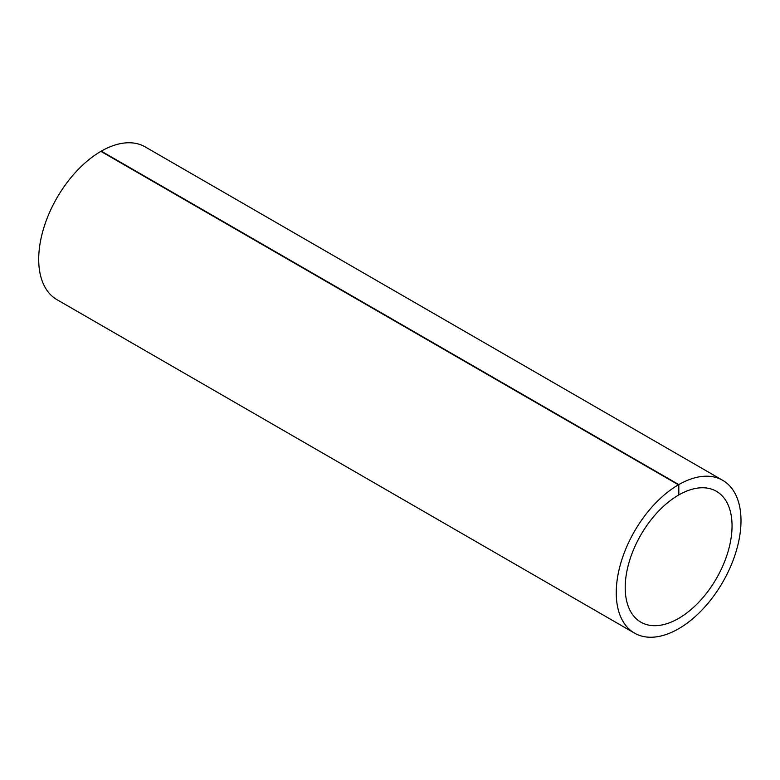 <?xml version="1.0" encoding="UTF-8"?>
<svg xmlns="http://www.w3.org/2000/svg" width="780" height="780" viewBox="0 0 780 780"><rect width="100%" height="100%" fill="white"/><g stroke="black" fill="none" stroke-linecap="round" stroke-linejoin="round"><path stroke-width="1.17" d="M722.728 480.334L145.187 146.893A88.208 50.924 120 0 0 101.273 151.144L678.815 484.594A88.208 50.924 -60 0 1 722.728 480.334A88.208 50.924 -60 0 1 722.728 582.192A88.208 50.924 -60 0 1 634.52 633.116A88.208 50.924 -60 0 1 620.958 562.556A88.208 50.924 -60 0 1 678.434 484.809L100.893 151.369A88.208 50.924 120 0 0 43.417 229.115A88.208 50.924 120 0 0 56.979 299.676L634.52 633.116M678.434 484.809L678.434 495.154A75.553 43.621 120 0 0 629.236 561.736A75.553 43.621 120 0 0 640.848 622.157A75.553 43.621 120 0 0 716.401 578.536A75.553 43.621 120 0 0 716.401 491.293A75.553 43.621 120 0 0 678.815 494.93L678.434 494.705M678.815 494.93L678.815 484.594"/></g></svg>

